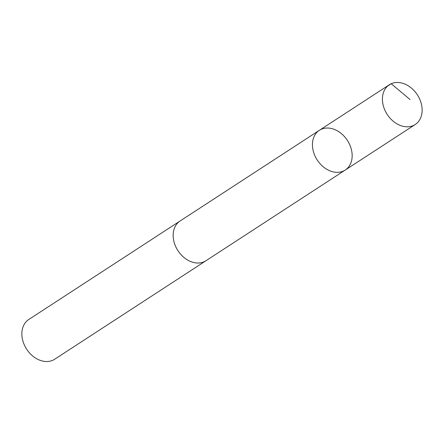 <?xml version="1.0" encoding="UTF-8"?>
<svg xmlns="http://www.w3.org/2000/svg" width="444" height="444" viewBox="0 0 444 444"><rect width="100%" height="100%" fill="white"/><g stroke="black" fill="none" stroke-linecap="round" stroke-linejoin="round"><path stroke-width="0.67" d="M206.366 260.473A23.721 17.982 -123.1 0 1 205.955 260.75A23.71 17.976 -123.1 0 1 180.436 253.99A23.71 17.976 -123.1 0 1 175.696 225.569A23.71 17.976 -123.1 0 1 180.081 221.001L319.364 130.314A23.715 17.982 56.9 0 0 317.232 160.001A23.715 17.982 56.9 0 0 345.238 170.063A23.715 17.982 56.9 0 0 349.622 165.495A23.715 17.982 56.9 0 0 344.888 137.068A23.715 17.982 56.9 0 0 319.364 130.314A23.715 17.982 56.9 0 0 317.232 160.001A23.715 17.982 56.9 0 0 345.238 170.063L415.223 124.509A23.721 17.982 -123.1 0 1 389.693 117.754A23.721 17.982 -123.1 0 1 384.959 89.322A23.721 17.982 -123.1 0 1 389.338 84.754A23.721 17.982 -123.1 0 1 414.868 91.508A23.721 17.982 -123.1 0 1 419.608 119.936A23.721 17.982 -123.1 0 1 415.223 124.509M345.238 170.063L205.949 260.739A23.721 17.982 -123.1 0 1 180.431 253.996A23.721 17.982 -123.1 0 1 175.691 225.563A23.721 17.982 -123.1 0 1 180.075 220.99A23.721 17.982 -123.1 0 1 180.492 220.729M205.955 260.75L54.662 359.246A23.721 17.982 -123.1 0 1 29.132 352.492A23.721 17.982 -123.1 0 1 24.392 324.065A23.721 17.982 -123.1 0 1 28.777 319.491L180.075 220.99M387.645 86.053L391.214 83.733L410.067 99.561M319.364 130.314L389.338 84.754"/></g></svg>

